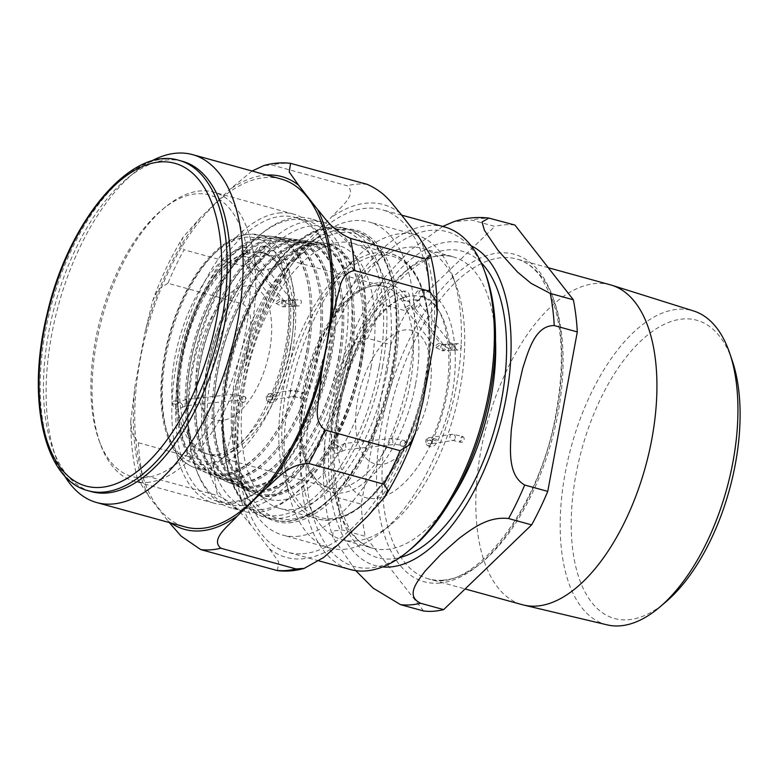 <?xml version="1.0" encoding="UTF-8"?>
<svg xmlns="http://www.w3.org/2000/svg" width="779" height="779" viewBox="0 0 779 779"><rect width="100%" height="100%" fill="white"/><g stroke="black" fill="none" stroke-linecap="round" stroke-linejoin="round"><path stroke-width="0.58" stroke-dasharray="3.9 2.92" d="M461.217 440.262A3.145 0.613 112.1 0 1 459.853 442.073A3.145 0.613 112.1 0 1 459.737 441.859A3.145 0.613 112.1 0 1 460.662 438.48A3.145 0.613 112.1 0 1 462.229 436.24L462.229 436.24A3.145 0.613 112.1 0 1 461.217 440.262M400.153 444.439A3.145 2.171 122.6 0 1 401.487 441.148A3.145 2.171 122.6 0 1 404.33 440.495L404.33 440.495A3.145 2.171 122.6 0 1 405.002 443.076A3.145 2.171 122.6 0 1 402.947 445.744A3.145 2.171 122.6 0 1 400.932 445.802A3.145 2.171 122.6 0 1 400.153 444.439M301.648 396.307A3.145 0.613 112.1 0 1 300.285 398.118A3.145 0.613 112.1 0 1 300.168 397.903A3.145 0.613 112.1 0 1 301.103 394.525A3.145 0.613 112.1 0 1 302.661 392.285L302.661 392.285A3.145 0.613 112.1 0 1 301.648 396.307M240.594 400.484A3.145 2.171 122.6 0 1 241.928 397.193A3.145 2.171 122.6 0 1 244.762 396.54L244.762 396.54A3.145 2.171 122.6 0 1 245.443 399.121A3.145 2.171 122.6 0 1 243.389 401.789A3.145 2.171 122.6 0 1 241.373 401.837A3.145 2.171 122.6 0 1 240.594 400.484M485.794 274.442A173.717 85.943 -74.6 0 0 431.994 230.214A173.717 85.943 -74.6 0 0 311.172 405.246A173.717 85.943 -74.6 0 0 369.382 568.047A173.717 85.943 -74.6 0 0 409.939 549.818M182.461 161.321A171.312 84.755 -74.6 0 0 167.836 159.899A171.312 84.755 -74.6 0 0 127.853 177.885A171.312 84.755 -74.6 0 0 53.04 449.454A171.312 84.755 -74.6 0 0 91.464 491.646M167.913 283.274L158.234 289.34L152.606 301.093L144.777 333.354L135.127 385.391L130.784 420.913L132.002 433.328L138.36 442.735L213.524 463.437C220.34 462.239 225.004 457.458 227.507 449.103L236.67 413.357L246.31 361.32L250.643 324.249C251.335 315.388 248.813 308.64 243.077 303.985L167.913 283.274A198.703 98.31 -74.6 0 1 184.039 249.767L259.203 270.469C280.06 270.07 291.044 254.577 302.018 245.57L330.724 217.916C339.186 208.207 358.097 194.906 347.171 185.743L272.007 165.041L263.886 165.557M252.075 171.029L229.192 189.949L200.485 217.594L183.211 236.962L180.338 243.885L184.039 249.767M277.431 570.617L278.765 561.971L269.407 548.767L250.341 524.374C242.639 515.776 236.67 504.169 217.487 495.571L142.323 474.869L137.416 478.559L148.808 496.408L169.247 522.543M281.151 179.034A180.446 89.273 -74.6 0 0 265.746 177.544A180.446 89.273 -74.6 0 0 143.365 344.289A180.446 89.273 -74.6 0 0 185.305 526.964M302.749 553.713A177.651 87.891 -74.6 0 0 423.231 389.549A177.651 87.891 -74.6 0 0 381.944 209.697A177.651 87.891 -74.6 0 0 366.773 208.227A177.651 87.891 -74.6 0 0 246.291 372.391A177.651 87.891 -74.6 0 0 287.578 552.243A177.651 87.891 -74.6 0 0 302.749 553.713M444.575 226.952A177.651 87.891 -74.6 0 0 429.414 225.482A177.651 87.891 -74.6 0 0 308.932 389.646A177.651 87.891 -74.6 0 0 350.219 569.498M150.98 161.272A180.446 89.273 -74.6 0 0 135.01 172.071A180.446 89.273 -74.6 0 0 56.215 458.11A180.446 89.273 -74.6 0 0 64.404 475.56M290.255 350.238A104.269 51.589 -74.6 0 0 264.217 253.379A104.269 51.589 -74.6 0 0 182.792 357.58A104.269 51.589 -74.6 0 0 208.83 454.43A104.269 51.589 -74.6 0 0 290.255 350.238M415.577 384.066A108.203 53.537 -74.6 0 0 379.315 282.66A108.203 53.537 -74.6 0 0 304.053 391.681A108.203 53.537 -74.6 0 0 340.316 493.088A108.203 53.537 -74.6 0 0 415.577 384.066M387.163 371.047A137.513 68.036 -74.6 0 0 352.819 243.311A137.513 68.036 -74.6 0 0 245.434 380.727A137.513 68.036 -74.6 0 0 279.778 508.463A137.513 68.036 -74.6 0 0 387.163 371.047M370.999 367.62A131.729 65.173 -74.6 0 0 333.626 244.353A131.729 65.173 -74.6 0 0 235.229 376.89A131.729 65.173 -74.6 0 0 263.818 497.732A131.729 65.173 -74.6 0 0 370.999 367.62M361.008 365.108A130.375 64.501 -74.6 0 0 324.015 243.116A130.375 64.501 -74.6 0 0 226.631 374.28A130.375 64.501 -74.6 0 0 254.928 493.876A130.375 64.501 -74.6 0 0 361.008 365.108M359.547 365A128.701 63.674 -74.6 0 0 361.992 301.015A128.701 63.674 -74.6 0 0 297.792 250.186A128.701 63.674 -74.6 0 0 226.903 374.056A128.701 63.674 -74.6 0 0 243.837 484.528A128.701 63.674 -74.6 0 0 317.209 463.593A128.701 63.674 -74.6 0 0 359.547 365M359.382 364.699A130.151 64.394 -74.6 0 0 361.855 299.993A130.151 64.394 -74.6 0 0 322.448 242.912A130.151 64.394 -74.6 0 0 225.238 373.852A130.151 64.394 -74.6 0 0 253.487 493.253A130.151 64.394 -74.6 0 0 316.566 464.401A130.151 64.394 -74.6 0 0 359.382 364.699M350.443 362.449A128.934 63.79 -74.6 0 0 313.859 241.802A128.934 63.79 -74.6 0 0 217.555 371.525A128.934 63.79 -74.6 0 0 245.541 489.806A128.934 63.79 -74.6 0 0 350.443 362.449M348.992 362.342A127.259 62.963 -74.6 0 0 351.407 299.078A127.259 62.963 -74.6 0 0 287.928 248.813A127.259 62.963 -74.6 0 0 217.828 371.301A127.259 62.963 -74.6 0 0 234.576 480.546A127.259 62.963 -74.6 0 0 307.121 459.834A127.259 62.963 -74.6 0 0 348.992 362.342M348.817 362.04A128.71 63.683 -74.6 0 0 351.271 298.055A128.71 63.683 -74.6 0 0 312.301 241.607A128.71 63.683 -74.6 0 0 216.163 371.106A128.71 63.683 -74.6 0 0 244.1 489.173A128.71 63.683 -74.6 0 0 306.478 460.642A128.71 63.683 -74.6 0 0 348.817 362.04M339.887 359.801A127.493 63.08 -74.6 0 0 303.713 240.497A127.493 63.08 -74.6 0 0 208.49 368.769A127.493 63.08 -74.6 0 0 236.154 485.726A127.493 63.08 -74.6 0 0 339.887 359.801M338.437 359.694A125.818 62.252 -74.6 0 0 340.822 297.14A125.818 62.252 -74.6 0 0 278.054 247.44A125.818 62.252 -74.6 0 0 208.753 368.545A125.818 62.252 -74.6 0 0 225.316 476.553A125.818 62.252 -74.6 0 0 297.042 456.085A125.818 62.252 -74.6 0 0 338.437 359.694M338.261 359.392A127.269 62.972 -74.6 0 0 340.686 296.117A127.269 62.972 -74.6 0 0 302.155 240.292A127.269 62.972 -74.6 0 0 207.087 368.35A127.269 62.972 -74.6 0 0 234.713 485.103A127.269 62.972 -74.6 0 0 296.39 456.893A127.269 62.972 -74.6 0 0 338.261 359.392M329.332 357.142A126.052 62.369 -74.6 0 0 293.566 239.192A126.052 62.369 -74.6 0 0 199.414 366.013A126.052 62.369 -74.6 0 0 226.767 481.656A126.052 62.369 -74.6 0 0 329.332 357.142M327.871 357.035A124.387 61.541 -74.6 0 0 330.238 295.202A124.387 61.541 -74.6 0 0 268.19 246.067A124.387 61.541 -74.6 0 0 199.677 365.789A124.387 61.541 -74.6 0 0 216.046 472.561A124.387 61.541 -74.6 0 0 286.954 452.326A124.387 61.541 -74.6 0 0 327.871 357.035M327.706 356.733A125.838 62.252 -74.6 0 0 330.101 294.18A125.838 62.252 -74.6 0 0 291.998 238.987A125.838 62.252 -74.6 0 0 198.012 365.594A125.838 62.252 -74.6 0 0 225.326 481.023A125.838 62.252 -74.6 0 0 286.312 453.135A125.838 62.252 -74.6 0 0 327.706 356.733M318.777 354.494A124.621 61.658 -74.6 0 0 283.42 237.887A124.621 61.658 -74.6 0 0 190.339 363.257A124.621 61.658 -74.6 0 0 217.38 477.576A124.621 61.658 -74.6 0 0 318.777 354.494M317.316 354.387A122.946 60.83 -74.6 0 0 319.653 293.264A122.946 60.83 -74.6 0 0 258.326 244.703A122.946 60.83 -74.6 0 0 190.602 363.043A122.946 60.83 -74.6 0 0 206.786 468.568A122.946 60.83 -74.6 0 0 276.866 448.568A122.946 60.83 -74.6 0 0 317.316 354.387M317.15 354.085A124.397 61.541 -74.6 0 0 319.517 292.232A124.397 61.541 -74.6 0 0 281.852 237.683A124.397 61.541 -74.6 0 0 188.937 362.839A124.397 61.541 -74.6 0 0 215.939 476.952A124.397 61.541 -74.6 0 0 276.224 449.376A124.397 61.541 -74.6 0 0 317.15 354.085M308.221 351.835A123.179 60.937 -74.6 0 0 273.263 236.573A123.179 60.937 -74.6 0 0 181.264 360.511A123.179 60.937 -74.6 0 0 207.993 473.505A123.179 60.937 -74.6 0 0 308.221 351.835M306.76 351.728A121.505 60.11 -74.6 0 0 309.068 291.327A121.505 60.11 -74.6 0 0 248.452 243.33A121.505 60.11 -74.6 0 0 181.526 360.288A121.505 60.11 -74.6 0 0 197.515 464.586A121.505 60.11 -74.6 0 0 266.788 444.819A121.505 60.11 -74.6 0 0 306.76 351.728M306.595 351.426A122.955 60.83 -74.6 0 0 308.932 290.294A122.955 60.83 -74.6 0 0 271.705 236.378A122.955 60.83 -74.6 0 0 179.861 360.083A122.955 60.83 -74.6 0 0 206.552 472.872A122.955 60.83 -74.6 0 0 266.145 445.627A122.955 60.83 -74.6 0 0 306.595 351.426M144.281 477.683A145.975 72.223 105.4 0 1 99.079 440.524A145.975 72.223 105.4 0 1 162.821 209.123A145.975 72.223 105.4 0 1 249.718 300.168A145.975 72.223 105.4 0 1 144.281 477.683M146.871 482.425A149.909 74.171 -74.6 0 0 248.54 343.89A149.909 74.171 -74.6 0 0 213.699 192.131A149.909 74.171 -74.6 0 0 200.904 190.884A149.909 74.171 -74.6 0 0 165.917 206.62A149.909 74.171 -74.6 0 0 100.452 444.264A149.909 74.171 -74.6 0 0 134.076 481.179A149.909 74.171 -74.6 0 0 146.871 482.425M280.683 212.862A149.909 74.171 -74.6 0 0 179.014 351.397A149.909 74.171 -74.6 0 0 213.855 503.156A149.909 74.171 -74.6 0 0 226.65 504.402A149.909 74.171 -74.6 0 0 261.637 488.667A149.909 74.171 -74.6 0 0 327.102 251.023A149.909 74.171 -74.6 0 0 293.479 214.098A149.909 74.171 -74.6 0 0 280.683 212.862M256.32 512.572A149.909 74.171 105.4 0 1 243.515 511.336A149.909 74.171 105.4 0 1 208.684 359.567A149.909 74.171 105.4 0 1 310.354 221.032A149.909 74.171 105.4 0 1 323.149 222.278A149.909 74.171 105.4 0 1 356.772 259.203A149.909 74.171 105.4 0 1 291.307 496.836A149.909 74.171 105.4 0 1 256.32 512.572M260.322 509.651A145.975 72.223 -74.6 0 0 294.394 494.334A145.975 72.223 -74.6 0 0 358.145 262.932A145.975 72.223 -74.6 0 0 226.981 318.679A145.975 72.223 -74.6 0 0 260.322 509.651M243.136 508.94A149.909 74.171 -74.6 0 0 344.805 370.405A149.909 74.171 -74.6 0 0 309.964 218.646A149.909 74.171 -74.6 0 0 297.169 217.399A149.909 74.171 -74.6 0 0 262.172 233.135A149.909 74.171 -74.6 0 0 196.707 470.779A149.909 74.171 -74.6 0 0 230.331 507.694A149.909 74.171 -74.6 0 0 243.136 508.94M241.324 505.629A147.153 72.807 -74.6 0 0 341.124 369.636A147.153 72.807 -74.6 0 0 306.926 220.661A147.153 72.807 -74.6 0 0 294.365 219.444A147.153 72.807 -74.6 0 0 260.011 234.888A147.153 72.807 -74.6 0 0 195.753 468.16A147.153 72.807 -74.6 0 0 228.753 504.412A147.153 72.807 -74.6 0 0 241.324 505.629M229.454 502.358A147.153 72.807 -74.6 0 0 263.799 486.914A147.153 72.807 -74.6 0 0 328.066 253.642A147.153 72.807 -74.6 0 0 295.056 217.39A147.153 72.807 -74.6 0 0 282.495 216.173A147.153 72.807 -74.6 0 0 182.695 352.166A147.153 72.807 -74.6 0 0 216.893 501.14A147.153 72.807 -74.6 0 0 229.454 502.358M732.241 360.599A154.7 76.537 -74.6 0 0 593.062 415.85A154.7 76.537 -74.6 0 0 627.767 619.792A154.7 76.537 -74.6 0 0 665.733 602.021M607.201 624.875A162.811 80.549 105.4 0 1 567.657 461.1A162.811 80.549 105.4 0 1 678.402 309.244A162.811 80.549 105.4 0 1 693.67 310.987M610.434 284.851A165.888 82.068 -74.6 0 0 596.276 283.478A165.888 82.068 -74.6 0 0 483.769 436.766A165.888 82.068 -74.6 0 0 522.319 604.708M355 540.967A151.087 74.755 -74.6 0 0 390.269 525.104A151.087 74.755 -74.6 0 0 456.251 285.591A151.087 74.755 -74.6 0 0 422.364 248.384A151.087 74.755 -74.6 0 0 409.462 247.128A151.087 74.755 -74.6 0 0 306.994 386.754A151.087 74.755 -74.6 0 0 342.108 539.711A151.087 74.755 -74.6 0 0 355 540.967M423.581 610.989L365.176 536.254L342.098 529.905L332.876 531.054L332.906 537.335L355.76 570.647M367.688 338.31L354.542 343.091L345.603 355.867L334.619 386.783L324.901 441.08L324.609 472.395L328.349 487.508L338.135 497.762L361.213 504.12L390.766 344.669L367.688 338.31A198.703 98.31 -74.6 0 1 383.813 304.803L406.891 311.162L494.85 226.426L471.782 220.077L453.875 221.674M442.696 226.436L409.472 250.848L384.398 277.684L376.919 292.028L377.094 299.311L383.813 304.803M406.891 311.162A198.703 98.31 -74.6 0 0 390.766 344.669M361.213 504.12A198.703 98.31 -74.6 0 0 365.176 536.254M514.938 225.063A198.703 98.31 -74.6 0 0 494.85 226.426M343.49 549.351A162.402 80.344 -74.6 0 0 381.398 532.31A162.402 80.344 -74.6 0 0 452.317 274.86A162.402 80.344 -74.6 0 0 415.889 234.868A162.402 80.344 -74.6 0 0 402.022 233.525A162.402 80.344 -74.6 0 0 291.882 383.599A162.402 80.344 -74.6 0 0 329.624 548.007A162.402 80.344 -74.6 0 0 343.49 549.351M296.507 536.41A162.402 80.344 -74.6 0 0 406.657 386.335A162.402 80.344 -74.6 0 0 368.915 221.927A162.402 80.344 -74.6 0 0 355.049 220.584A162.402 80.344 -74.6 0 0 317.141 237.624A162.402 80.344 -74.6 0 0 246.213 495.064A162.402 80.344 -74.6 0 0 282.641 535.066A162.402 80.344 -74.6 0 0 296.507 536.41M289.067 522.797A151.087 74.755 -74.6 0 0 394.164 370.57A151.087 74.755 -74.6 0 0 343.529 228.968A151.087 74.755 -74.6 0 0 308.26 244.83A151.087 74.755 -74.6 0 0 242.279 484.334A151.087 74.755 -74.6 0 0 289.067 522.797M380.97 464.479A69.253 34.266 105.4 0 1 368.779 365.585A69.253 34.266 105.4 0 1 430.592 361.359A69.253 34.266 105.4 0 1 380.97 464.479M374.66 498.521A104.269 51.589 105.4 0 1 356.315 349.625A104.269 51.589 105.4 0 1 449.376 343.266A104.269 51.589 105.4 0 1 374.66 498.521M221.402 420.514A69.253 34.266 105.4 0 1 209.22 321.62A69.253 34.266 105.4 0 1 271.034 317.404A69.253 34.266 105.4 0 1 221.402 420.514M215.092 454.566A104.269 51.589 105.4 0 1 196.746 305.67A104.269 51.589 105.4 0 1 289.817 299.311A104.269 51.589 105.4 0 1 215.092 454.566M455.267 438.188A3.145 2.746 -98.5 0 0 452.112 434.234A3.145 2.746 -98.5 0 0 453.047 440.456A3.145 2.746 -98.5 0 0 455.267 438.188M432.189 442.365A3.145 2.746 -98.5 0 0 429.287 437.652A3.145 2.746 -98.5 0 0 430.222 443.884A3.145 2.746 -98.5 0 0 432.189 442.365M430.544 440.223A3.145 2.571 142 0 0 427.048 441.508A3.145 2.571 142 0 0 426.765 444.867A3.145 2.571 142 0 0 429.404 445.646A3.145 2.571 142 0 0 431.878 443.66A3.145 2.571 142 0 0 432.131 442.93A3.145 2.571 142 0 0 431.722 440.992A3.145 2.571 142 0 0 430.544 440.223M437.126 440.018A3.145 0.76 23.5 0 0 433.689 438.392A3.145 0.76 23.5 0 0 432.014 438.382A3.145 0.76 23.5 0 0 434.594 440.33A3.145 0.76 23.5 0 0 437.779 440.895A3.145 0.76 23.5 0 0 437.126 440.018M424.068 294.579A3.145 2.736 -75.4 0 1 419.092 292.378A3.145 2.736 -75.4 0 1 422.53 290.041A3.145 2.736 -75.4 0 1 424.068 294.579M419.19 300.85L417.846 300.061L413.133 299.603L419.19 300.85M420.037 304.462A3.145 1.003 142 0 1 420.193 304.579A3.145 1.003 142 0 1 418.333 307.306A3.145 1.003 142 0 1 415.226 308.445A3.145 1.003 142 0 1 416.561 306.166A3.145 1.003 142 0 1 419.686 304.423A3.145 1.003 142 0 1 420.037 304.462M449.454 342.556A3.145 1.003 142 0 1 449.804 342.594A3.145 1.003 142 0 1 449.95 342.702A3.145 1.003 142 0 1 448.091 345.438A3.145 1.003 142 0 1 444.994 346.577A3.145 1.003 142 0 1 446.328 344.289A3.145 1.003 142 0 1 449.454 342.556M452.511 343.948A3.145 1.626 88.1 0 1 453.845 347.346A3.145 1.626 88.1 0 1 452.326 350.161A3.145 1.626 88.1 0 1 450.603 347.093A3.145 1.626 88.1 0 1 452.093 343.87A3.145 1.626 88.1 0 1 452.122 343.87A3.145 1.626 88.1 0 1 452.511 343.948M451.947 347.083A3.145 1.626 88.1 0 1 453.466 343.821A3.145 1.626 88.1 0 1 453.865 343.899A3.145 1.626 88.1 0 1 455.199 347.298A3.145 1.626 88.1 0 1 453.68 350.112A3.145 1.626 88.1 0 1 451.947 347.083M392.996 443.173L392.528 438.295L392.996 443.173M345.857 447.516L345.477 443.378L345.857 447.516M342.185 449.785A3.145 2.103 46.1 0 0 342.01 449.094A3.145 2.103 46.1 0 0 339.225 446.464A3.145 2.103 46.1 0 0 337.365 446.795A3.145 2.103 46.1 0 0 338.028 450.515A3.145 2.103 46.1 0 0 341.728 451.323A3.145 2.103 46.1 0 0 342.185 449.785M336.694 445.023A3.145 1.597 175.8 0 0 333.431 445.15A3.145 1.597 175.8 0 0 331.844 446.688A3.145 1.597 175.8 0 0 334.551 448.071A3.145 1.597 175.8 0 0 337.969 446.786A3.145 1.597 175.8 0 0 338.125 446.231A3.145 1.597 175.8 0 0 336.694 445.023M403.21 297.335A3.145 2.58 -109.9 0 1 400.883 294.413A3.145 2.58 -109.9 0 1 402.431 291.375A3.145 2.58 -109.9 0 1 405.343 292.398A3.145 2.58 -109.9 0 1 405.976 295.816A3.145 2.58 -109.9 0 1 404.574 297.296A3.145 2.58 -109.9 0 1 403.21 297.335M404.866 300.947L403.395 300.266L409.588 301.415L404.866 300.947M409.958 305.086A3.145 1.003 -38 0 0 409.472 305.183A3.145 1.003 -38 0 0 406.541 307.101A3.145 1.003 -38 0 0 405.499 309.117A3.145 1.003 -38 0 0 408.595 307.968A3.145 1.003 -38 0 0 410.455 305.241A3.145 1.003 -38 0 0 409.958 305.086M439.229 343.315A3.145 1.003 -38 0 0 436.298 345.233A3.145 1.003 -38 0 0 435.257 347.239A3.145 1.003 -38 0 0 438.363 346.1A3.145 1.003 -38 0 0 440.223 343.373A3.145 1.003 -38 0 0 439.716 343.218A3.145 1.003 -38 0 0 439.229 343.315M442.355 344.532A3.145 1.626 -91.9 0 0 441.946 344.669A3.145 1.626 -91.9 0 0 440.895 348.174A3.145 1.626 -91.9 0 0 442.599 350.823A3.145 1.626 -91.9 0 0 444.118 347.619A3.145 1.626 -91.9 0 0 442.384 344.532A3.145 1.626 -91.9 0 0 442.355 344.532L440.223 343.373L410.455 305.241L409.588 301.415C410.29 293.479 407.904 290.129 402.431 291.375C363.384 303.333 326.119 386.959 331.844 446.688C333.655 455.783 338.183 453.631 341.728 451.323L346.149 449.629L393.21 444.556C397.28 444.419 399.851 444.828 400.932 445.802A3.145 3.145 0 0 0 405.508 444.429A3.145 3.145 0 0 0 404.33 440.495L392.528 438.295L345.477 443.378L337.365 446.795L338.388 447.38L338.125 446.231C336.742 426.22 339.177 404.973 345.418 382.489C349.956 366.539 355.964 351.942 363.452 338.709L372.859 324.152C383.336 310.139 393.901 301.191 404.574 297.296L403.279 296.926L403.395 300.266L405.499 309.117L435.257 347.239L442.599 350.823L443.942 350.784A3.145 1.626 -91.9 0 0 445.461 347.522A3.145 1.626 -91.9 0 0 443.738 344.484A3.145 1.626 -91.9 0 0 443.29 344.62A3.145 1.626 -91.9 0 0 442.248 348.125A3.145 1.626 -91.9 0 0 443.942 350.784L459.211 349.859C461.645 347.785 461.947 345.983 460.126 344.454C460.194 343.705 457.974 343.5 453.466 343.821L449.95 342.702L420.193 304.579L419.316 300.752C419.121 299.681 422.13 294.725 421.624 296.127L421.254 296.224C450.963 300.256 459.999 378.682 432.014 438.382L430.417 440.641L431.722 440.992L431.585 442.706L430.222 443.884L453.047 440.456L459.853 442.073A3.145 3.145 0 0 0 464.021 440.174A3.145 3.145 0 0 0 462.229 436.24L452.112 434.234L429.287 437.652C425.772 438.022 424.925 440.427 426.765 444.867C431.04 448.353 434.711 447.029 437.779 440.895C465.959 378.876 459.62 297.744 422.53 290.041C415.314 290.645 417.398 292.32 415.616 293.42L413.133 299.603L415.226 308.445L444.994 346.577L452.326 350.161L457.857 350.024C457.166 350.501 456.212 349.498 454.994 347.035C455.871 344.561 456.737 343.481 457.594 343.802L442.384 344.532M295.699 394.223A3.145 2.746 -98.5 0 0 292.544 390.279A3.145 2.746 -98.5 0 0 293.479 396.501A3.145 2.746 -98.5 0 0 295.699 394.223M272.631 398.4A3.145 2.746 -98.5 0 0 269.729 393.697A3.145 2.746 -98.5 0 0 270.664 399.929A3.145 2.746 -98.5 0 0 272.631 398.4M270.985 396.268A3.145 2.571 142 0 0 267.489 397.553A3.145 2.571 142 0 0 267.197 400.912A3.145 2.571 142 0 0 269.836 401.691A3.145 2.571 142 0 0 272.319 399.705A3.145 2.571 142 0 0 272.562 398.975A3.145 2.571 142 0 0 272.163 397.037A3.145 2.571 142 0 0 270.985 396.268M277.567 396.063A3.145 0.76 23.5 0 0 274.12 394.437A3.145 0.76 23.5 0 0 272.446 394.417A3.145 0.76 23.5 0 0 275.026 396.375A3.145 0.76 23.5 0 0 278.22 396.939A3.145 0.76 23.5 0 0 277.567 396.063M264.5 250.624A3.145 2.736 -75.4 0 1 259.524 248.423A3.145 2.736 -75.4 0 1 262.961 246.086A3.145 2.736 -75.4 0 1 264.5 250.624M259.631 256.895L258.287 256.106L253.564 255.648L259.631 256.895M260.478 260.507A3.145 1.003 142 0 1 260.624 260.624A3.145 1.003 142 0 1 258.764 263.351A3.145 1.003 142 0 1 255.668 264.49A3.145 1.003 142 0 1 257.002 262.202A3.145 1.003 142 0 1 260.128 260.468A3.145 1.003 142 0 1 260.478 260.507M289.885 298.591A3.145 1.003 142 0 1 290.236 298.639A3.145 1.003 142 0 1 290.392 298.747A3.145 1.003 142 0 1 288.532 301.483A3.145 1.003 142 0 1 285.426 302.622A3.145 1.003 142 0 1 286.76 300.334A3.145 1.003 142 0 1 289.885 298.591M292.953 299.993A3.145 1.626 88.1 0 1 294.287 303.382A3.145 1.626 88.1 0 1 292.768 306.205A3.145 1.626 88.1 0 1 291.034 303.138A3.145 1.626 88.1 0 1 292.524 299.915A3.145 1.626 88.1 0 1 292.553 299.915A3.145 1.626 88.1 0 1 292.953 299.993M292.388 303.119A3.145 1.626 88.1 0 1 293.907 299.866A3.145 1.626 88.1 0 1 294.296 299.944A3.145 1.626 88.1 0 1 295.631 303.343A3.145 1.626 88.1 0 1 294.111 306.157A3.145 1.626 88.1 0 1 292.388 303.119M233.437 399.218L232.97 394.34L233.437 399.218M186.298 403.561L185.908 399.413L186.298 403.561M182.617 405.83A3.145 2.103 46.1 0 0 182.442 405.129A3.145 2.103 46.1 0 0 179.657 402.509A3.145 2.103 46.1 0 0 177.797 402.84A3.145 2.103 46.1 0 0 178.469 406.56A3.145 2.103 46.1 0 0 182.169 407.368A3.145 2.103 46.1 0 0 182.617 405.83M177.125 401.058A3.145 1.597 175.8 0 0 173.873 401.195A3.145 1.597 175.8 0 0 172.286 402.733A3.145 1.597 175.8 0 0 174.993 404.116A3.145 1.597 175.8 0 0 178.41 402.831A3.145 1.597 175.8 0 0 178.557 402.266A3.145 1.597 175.8 0 0 177.125 401.058M243.642 253.379A3.145 2.58 -109.9 0 1 241.315 250.458A3.145 2.58 -109.9 0 1 242.873 247.42A3.145 2.58 -109.9 0 1 245.775 248.443A3.145 2.58 -109.9 0 1 246.407 251.86A3.145 2.58 -109.9 0 1 245.005 253.341A3.145 2.58 -109.9 0 1 243.642 253.379M245.307 256.992L243.837 256.31L250.02 257.459L245.307 256.992M250.39 261.131A3.145 1.003 -38 0 0 249.903 261.228A3.145 1.003 -38 0 0 246.972 263.146A3.145 1.003 -38 0 0 245.93 265.162A3.145 1.003 -38 0 0 249.037 264.013A3.145 1.003 -38 0 0 250.896 261.286A3.145 1.003 -38 0 0 250.39 261.131M279.671 299.36A3.145 1.003 -38 0 0 276.74 301.269A3.145 1.003 -38 0 0 275.698 303.284A3.145 1.003 -38 0 0 278.794 302.145A3.145 1.003 -38 0 0 280.654 299.409A3.145 1.003 -38 0 0 280.158 299.263A3.145 1.003 -38 0 0 279.671 299.36M282.796 300.577A3.145 1.626 -91.9 0 0 282.378 300.713A3.145 1.626 -91.9 0 0 281.336 304.219A3.145 1.626 -91.9 0 0 283.03 306.868A3.145 1.626 -91.9 0 0 284.549 303.664A3.145 1.626 -91.9 0 0 282.826 300.577A3.145 1.626 -91.9 0 0 282.796 300.577M283.722 300.665A3.145 1.626 -91.9 0 0 282.68 304.17A3.145 1.626 -91.9 0 0 284.384 306.819A3.145 1.626 -91.9 0 0 285.903 303.567A3.145 1.626 -91.9 0 0 284.169 300.528A3.145 1.626 -91.9 0 0 283.722 300.665M179.17 160.406A171.312 84.755 -74.6 0 0 164.544 158.994A171.312 84.755 -74.6 0 0 48.356 317.306A171.312 84.755 -74.6 0 0 88.173 490.741M266.72 175.061A182.958 90.52 -74.6 0 0 229.192 189.949M200.485 217.594A182.958 90.52 -74.6 0 0 144.777 333.354M135.127 385.391A182.958 90.52 -74.6 0 0 148.808 496.408M167.875 520.791A182.958 90.52 -74.6 0 0 170.874 522.991M138.36 442.735A198.703 98.31 -74.6 0 0 142.323 474.869M292.096 163.668A198.703 98.31 -74.6 0 0 272.007 165.041M213.524 463.437A198.703 98.31 -74.6 0 0 217.487 495.571M367.26 184.37A198.703 98.31 -74.6 0 0 347.171 185.743M259.203 270.469A198.703 98.31 -74.6 0 0 243.077 303.985M236.67 413.357A182.958 90.52 -74.6 0 0 250.341 524.374M400.114 213.173A182.958 90.52 -74.6 0 0 330.724 217.916M367.503 516.37A182.958 90.52 -74.6 0 0 423.211 400.62M302.018 245.57A182.958 90.52 -74.6 0 0 246.31 361.32M269.407 548.767A182.958 90.52 -74.6 0 0 338.797 544.024M432.851 348.583A182.958 90.52 -74.6 0 0 419.18 237.566M375.312 285.581A104.269 51.589 -74.6 0 0 302.788 390.639A104.269 51.589 -74.6 0 0 328.826 487.488A104.269 51.589 -74.6 0 0 410.251 383.297A104.269 51.589 -74.6 0 0 384.213 286.438A104.269 51.589 -74.6 0 0 375.312 285.581M425.636 381.983A135.565 67.072 -74.6 0 0 380.201 254.937A135.565 67.072 -74.6 0 0 285.912 391.535A135.565 67.072 -74.6 0 0 331.338 518.58A135.565 67.072 -74.6 0 0 425.636 381.983M424.691 381.379A137.513 68.036 -74.6 0 0 390.347 253.642A137.513 68.036 -74.6 0 0 378.604 252.503A137.513 68.036 -74.6 0 0 282.962 391.058A137.513 68.036 -74.6 0 0 317.306 518.804A137.513 68.036 -74.6 0 0 424.691 381.379M392.334 370.687A147.552 73.002 -74.6 0 0 342.887 232.415A147.552 73.002 -74.6 0 0 240.263 381.077A147.552 73.002 -74.6 0 0 289.71 519.359A147.552 73.002 -74.6 0 0 392.334 370.687M391.574 370.064A149.909 74.171 -74.6 0 0 354.133 230.808A149.909 74.171 -74.6 0 0 341.338 229.571A149.909 74.171 -74.6 0 0 237.069 380.619A149.909 74.171 -74.6 0 0 274.51 519.866A149.909 74.171 -74.6 0 0 391.574 370.064M382.343 367.522A149.909 74.171 -74.6 0 0 344.902 228.266A149.909 74.171 -74.6 0 0 332.107 227.03A149.909 74.171 -74.6 0 0 227.838 378.078A149.909 74.171 -74.6 0 0 265.279 517.324A149.909 74.171 -74.6 0 0 382.343 367.522M379.149 367.055A147.552 73.002 -74.6 0 0 329.702 228.783A147.552 73.002 -74.6 0 0 227.078 377.445A147.552 73.002 -74.6 0 0 276.526 515.727A147.552 73.002 -74.6 0 0 379.149 367.055M290.44 347.366A120.755 59.74 -74.6 0 0 256.174 234.372A120.755 59.74 -74.6 0 0 249.971 234.197A120.755 59.74 -74.6 0 0 165.976 355.867A120.755 59.74 -74.6 0 0 192.189 466.64A120.755 59.74 -74.6 0 0 290.44 347.366M285.533 346.704A116.85 57.812 -74.6 0 0 246.368 237.196A116.85 57.812 -74.6 0 0 165.099 354.932A116.85 57.812 -74.6 0 0 204.254 464.44A116.85 57.812 -74.6 0 0 285.533 346.704M481.14 262.689A158.965 78.65 -74.6 0 0 346.314 375.488A158.965 78.65 -74.6 0 0 391.165 558.971A158.965 78.65 -74.6 0 0 399.919 557.53M451.849 498.492A151.087 74.755 105.4 0 1 385.994 549.497A151.087 74.755 105.4 0 1 373.092 548.25A151.087 74.755 105.4 0 1 337.979 395.294A151.087 74.755 105.4 0 1 440.447 255.668A151.087 74.755 105.4 0 1 453.349 256.924A151.087 74.755 105.4 0 1 495.522 339.985M471.091 245.755A167.222 82.73 -74.6 0 0 340.053 382.431A167.222 82.73 -74.6 0 0 382.616 566.927M338.135 497.762A198.703 98.31 -74.6 0 0 342.098 529.905M491.87 218.704A198.703 98.31 -74.6 0 0 471.782 220.077M438.655 583.15A169.822 84.015 -74.6 0 0 556.781 412.042A169.822 84.015 -74.6 0 0 499.865 252.893A169.822 84.015 -74.6 0 0 381.749 424A169.822 84.015 -74.6 0 0 438.655 583.15M442.667 580.228A165.888 82.068 -74.6 0 0 558.046 413.094A165.888 82.068 -74.6 0 0 516.613 258.998A165.888 82.068 -74.6 0 0 502.455 257.625A165.888 82.068 -74.6 0 0 389.948 410.923A165.888 82.068 -74.6 0 0 428.499 578.855A165.888 82.068 -74.6 0 0 442.667 580.228M300.285 398.118A3.145 3.145 0 0 0 304.453 396.209A3.145 3.145 0 0 0 302.661 392.285L292.544 390.279L269.729 393.697C266.204 394.067 265.366 396.472 267.197 400.912C271.472 404.398 275.153 403.074 278.22 396.939C306.39 334.921 300.051 253.788 262.961 246.086C255.746 246.69 257.839 248.365 256.057 249.465L253.564 255.648L255.668 264.49L285.426 302.622L292.768 306.205L298.299 306.069C297.597 306.546 296.643 305.543 295.436 303.08C296.312 300.597 297.169 299.526 298.026 299.847L282.826 300.577L280.654 299.409L250.896 261.286L250.02 257.459C250.721 249.523 248.335 246.174 242.873 247.42C203.825 259.378 166.56 343.003 172.286 402.733C174.087 411.828 178.625 409.676 182.169 407.368L186.59 405.674L233.642 400.601C237.712 400.464 240.292 400.873 241.373 401.837A3.145 3.145 0 0 0 245.94 400.474A3.145 3.145 0 0 0 244.762 396.54L232.97 394.34L185.908 399.413L177.797 402.84L178.819 403.425L178.557 402.266C177.184 382.265 179.618 361.018 185.86 338.534C190.388 322.584 196.405 307.987 203.894 294.754L213.29 280.197C223.768 266.184 234.343 257.236 245.005 253.341L243.72 252.971L243.837 256.31L245.93 265.162L275.698 303.284L283.03 306.868L299.652 305.904C302.086 302.233 301.979 300.227 299.331 299.876L292.553 299.915L290.392 298.747L260.624 260.624L259.758 256.788C259.553 255.726 262.562 250.77 262.065 252.172L261.686 252.26C291.395 256.301 300.441 334.727 272.446 394.417L270.858 396.686L272.163 397.037L272.017 398.741L270.664 399.929L293.479 396.501L300.285 398.118M130.784 420.913C130.745 441.946 132.956 461.158 137.416 478.569M152.606 301.093C161.019 277.645 171.214 256.262 183.211 236.962M401.643 215.121L381.944 209.697M319.03 560.899L287.578 552.243M53.04 449.454L56.215 458.11M127.853 177.885L135.01 172.071M264.217 253.379L384.213 286.438L376.286 285.679C352.819 285.766 320.111 326.946 307.958 376.549C292.894 430.3 305.3 483.408 328.826 487.488L208.83 454.43M352.819 243.311L390.347 253.642C429.502 262.572 441.693 342.322 417.408 415.246C397.047 481.14 351.641 529.516 317.306 518.804L279.778 508.463M354.133 230.808C397.426 240.555 410.29 330.257 382.353 410.562C359.664 480.721 311.162 531.268 274.51 519.866L265.279 517.324C227.731 508.317 212.024 439.288 228.89 367.006C244.606 293.323 291.443 228.266 331.523 226.971L344.902 228.266L354.133 230.808M254.928 493.876L263.818 497.732M324.015 243.116L333.626 244.353M361.992 301.015L361.855 299.993M317.209 463.593L316.566 464.401M245.541 489.806L253.487 493.253M313.859 241.802L322.448 242.912M351.407 299.078L351.271 298.055M307.121 459.834L306.478 460.642M236.154 485.726L244.1 489.173M303.713 240.497L312.301 241.607M340.822 297.14L340.686 296.117M297.042 456.085L296.39 456.893M226.767 481.656L234.713 485.103M293.566 239.192L302.155 240.292M330.238 295.202L330.101 294.18M286.954 452.326L286.312 453.135M217.38 477.576L225.326 481.023M283.42 237.887L291.998 238.987M319.653 293.264L319.517 292.232M276.866 448.568L276.224 449.376M207.993 473.505L215.939 476.952M273.263 236.573L281.852 237.683M309.068 291.327L308.932 290.294M266.788 444.819L266.145 445.627M271.705 236.378L249.397 234.177C238.442 235.073 227.536 240.36 216.708 250.049C205.237 260.39 194.984 274.286 185.947 291.745C171.526 320.354 163.269 350.599 161.185 382.489C160.133 401.76 161.866 418.644 166.375 433.143C171.701 449.999 180.309 461.168 192.189 466.64L206.552 472.872M99.079 440.524L100.452 444.264M162.821 209.123L165.917 206.62M293.479 214.098L213.699 192.131M213.855 503.156L134.076 481.179M358.145 262.932L356.772 259.203M294.394 494.334L291.307 496.836M323.149 222.278L309.964 218.646M243.515 511.336L230.331 507.694M195.753 468.16L196.707 470.779M260.011 234.888L262.172 233.135M306.926 220.661L295.056 217.39M228.753 504.412L216.893 501.14M328.066 253.642L327.102 251.023M263.799 486.914L261.637 488.667M422.364 248.384L453.349 256.924C421.293 243.681 362.722 306.799 343.481 389.451C322 467.215 340.725 543.187 373.092 548.25L342.108 539.711M384.407 277.684C362.186 308.601 345.594 344.97 334.619 386.783M324.901 441.08C321.367 477.06 324.035 509.145 332.915 537.335M456.251 285.591L452.317 274.86M390.269 525.104L381.398 532.31M415.889 234.868L368.915 221.927M329.624 548.007L282.641 535.066M242.279 484.334L246.213 495.064M308.26 244.83L317.141 237.624M548.289 267.733L516.613 258.998C525.708 261.481 533.732 267.363 540.694 276.642L551.123 295.932C562.711 326.761 564.405 365.526 556.206 412.237C540.178 509.875 471.353 595.224 428.499 578.855L465.121 588.953"/><path stroke-width="1.17" d="M319.03 560.899L350.219 569.498A177.651 87.891 -74.6 0 0 365.38 570.968A177.651 87.891 -74.6 0 0 406.842 552.321L409.939 549.818A173.717 85.943 -74.6 0 0 485.794 274.442L484.421 270.712A177.651 87.891 -74.6 0 0 444.575 226.952L401.643 215.121M88.173 490.741L91.464 491.646A171.312 84.755 -74.6 0 0 106.09 493.068A171.312 84.755 -74.6 0 0 222.278 334.756A171.312 84.755 -74.6 0 0 182.461 161.321L179.17 160.406C130.784 145.05 67.452 222.346 46.769 315.359C26.457 398.79 43.78 479.864 88.173 490.741A171.312 84.755 -74.6 0 0 102.799 492.153A171.312 84.755 -74.6 0 0 221.957 319.546A171.312 84.755 -74.6 0 0 179.17 160.406M350.501 238.393C331.318 229.805 325.349 218.198 317.647 209.59L298.581 185.207L289.223 172.003L290.557 163.347L367.26 184.37C386.442 192.968 392.402 204.575 400.114 213.173L419.18 237.566L430.573 255.405L425.665 259.105L350.501 238.393A198.703 98.31 -74.6 0 1 354.464 270.537L429.628 291.239L435.977 300.636L437.194 313.051L432.851 348.583L423.211 400.62L415.382 432.871L409.754 444.634L400.075 450.69L324.911 429.989C319.176 425.334 316.654 418.576 317.345 409.715L321.678 372.644L331.318 320.607L340.481 284.871C342.984 276.516 347.648 271.735 354.464 270.537M220.817 548.221C209.892 539.068 228.802 525.757 237.264 516.058L265.97 488.404C276.944 479.397 287.928 463.904 308.786 463.495L383.94 484.207L387.65 490.079L384.777 497.012L367.503 516.37L338.797 544.024L323.694 557.462L304.102 568.417L295.981 568.933L220.817 548.221A198.703 98.31 -74.6 0 1 200.729 549.594L277.431 570.617C286.263 571.679 295.153 570.949 304.102 568.427M290.548 163.347C281.725 162.295 272.835 163.025 263.886 165.547L252.075 171.029M169.247 522.543L181.108 536.118L200.729 549.594M64.404 475.56A180.446 89.273 -74.6 0 0 96.693 502.552L185.305 526.964A180.446 89.273 -74.6 0 0 200.709 528.454A180.446 89.273 -74.6 0 0 323.09 361.709A180.446 89.273 -74.6 0 0 281.151 179.034L192.54 154.622A180.446 89.273 -74.6 0 0 177.135 153.132A180.446 89.273 -74.6 0 0 150.98 161.272M406.842 552.321A177.651 87.891 -74.6 0 0 484.421 270.712M96.693 502.552A180.446 89.273 -74.6 0 0 112.098 504.042A180.446 89.273 -74.6 0 0 234.469 337.297A180.446 89.273 -74.6 0 0 192.54 154.622M659.667 607.162L665.733 602.021A154.7 76.537 -74.6 0 0 732.241 360.599L729.67 353.072A162.811 80.549 105.4 0 1 659.667 607.162A162.811 80.549 105.4 0 1 619.714 625.868A162.811 80.549 105.4 0 1 607.201 624.875L523.731 605.069A165.888 82.068 -74.6 0 0 536.488 606.081A165.888 82.068 -74.6 0 0 648.654 454.215A165.888 82.068 -74.6 0 0 611.827 285.26A165.888 82.068 -74.6 0 0 610.434 284.851L548.289 267.733M611.827 285.26L693.67 310.987A162.811 80.549 105.4 0 1 729.67 353.072M465.121 588.953L522.319 604.708A165.888 82.068 -74.6 0 0 523.731 605.069M550.276 293.43L531.171 283.41L517.607 272.134L498.024 250.38L484.441 230.331L482.006 222.015L488.842 218.081L514.938 225.063L573.354 299.788L550.276 293.43A198.703 98.31 -74.6 0 1 554.239 325.564L577.307 331.922L547.754 491.383L524.686 485.025C507.333 475.063 510.284 448.792 511.316 429.716L515.747 398.76L522.67 368.496C528.464 350.735 535.066 325.466 554.239 325.564M420.592 603.258C405.051 595.614 417.447 581.407 425.217 570.968L440.856 554.366L458.997 538.445C471.529 529.311 487.576 516.117 508.551 518.532L531.629 524.89L443.67 609.616L420.592 603.258A198.703 98.31 -74.6 0 1 400.503 604.631L423.581 610.989A198.703 98.31 -74.6 0 0 443.67 609.616M355.76 570.647L373.17 588.155L400.503 604.631M488.842 218.071C477.001 216.669 465.345 217.867 453.865 221.674L442.696 226.436M531.629 524.89A198.703 98.31 -74.6 0 0 547.754 491.383M577.307 331.922A198.703 98.31 -74.6 0 0 573.354 299.788M100.209 487.42A167.378 82.808 105.4 0 1 44.121 330.559A167.378 82.808 105.4 0 1 160.542 161.915A167.378 82.808 105.4 0 1 216.63 318.777A167.378 82.808 105.4 0 1 100.209 487.42M298.581 185.207A182.958 90.52 -74.6 0 0 266.72 175.061M170.874 522.991A182.958 90.52 -74.6 0 0 237.264 516.058M265.97 488.404A182.958 90.52 -74.6 0 0 321.678 372.644M331.318 320.607A182.958 90.52 -74.6 0 0 317.647 209.59M308.786 463.495A198.703 98.31 -74.6 0 0 324.911 429.989M383.94 484.207A198.703 98.31 -74.6 0 0 400.075 450.69M275.893 570.306A198.703 98.31 -74.6 0 0 295.981 568.933M429.628 291.239A198.703 98.31 -74.6 0 0 425.665 259.105M399.919 557.53A158.965 78.65 -74.6 0 0 501.734 398.809A158.965 78.65 -74.6 0 0 481.14 262.689M495.522 339.985A151.087 74.755 105.4 0 1 491.082 397.271A151.087 74.755 105.4 0 1 451.849 498.492M382.616 566.927A167.222 82.73 -74.6 0 0 389.675 567.005A167.222 82.73 -74.6 0 0 505.99 398.517A167.222 82.73 -74.6 0 0 471.091 245.755M508.551 518.532A198.703 98.31 -74.6 0 0 524.686 485.025M384.777 497.012C396.764 477.702 406.969 456.328 415.382 432.871M430.573 255.405C435.033 272.816 437.243 292.028 437.194 313.051"/></g></svg>
